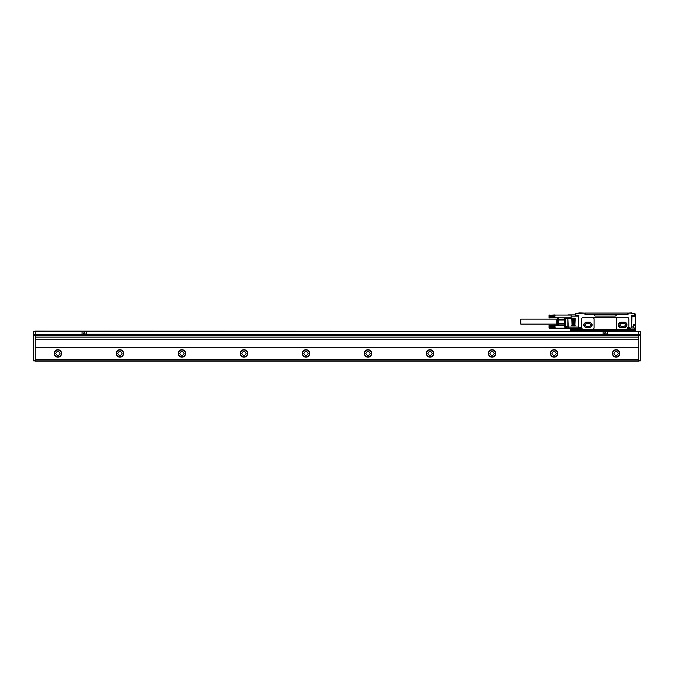 <?xml version="1.0" encoding="UTF-8"?>
<svg xmlns="http://www.w3.org/2000/svg" width="674" height="674" viewBox="0 0 674 674"><rect width="100%" height="100%" fill="white"/><g stroke="black" fill="none" stroke-linecap="round" stroke-linejoin="round"><path stroke-width="1.01" d="M589.127 326.3L586.65 326.3A1.399 1.399 0 0 1 585.251 324.902A1.399 1.399 0 0 1 586.65 323.512L589.127 323.512A1.399 1.399 0 0 1 590.525 324.902A1.399 1.399 0 0 1 589.127 326.3M585.394 322.425L590.66 322.576L591.907 324.75L590.66 327.227L585.125 327.227L583.869 324.75L585.394 322.425M589.438 327.699C593.044 325.837 593.044 323.975 589.438 322.113L586.338 322.113C582.74 323.975 582.74 325.837 586.338 327.699L589.438 327.699M616.744 328.626L616.424 327.572A1.862 1.862 0 0 0 618.285 329.434L592.227 329.434A1.862 1.862 0 0 0 594.089 327.572L594.089 319.139A1.862 1.862 0 0 0 592.227 317.277L593.204 317.547M593.204 329.156L583.549 329.434A1.862 1.862 0 0 1 581.687 327.572L581.687 319.139A1.862 1.862 0 0 1 583.549 317.277L617.485 317.454M593.819 318.162L594.089 319.139M593.819 328.541L594.089 327.572M634.832 327.884L634.714 329.864L630.502 329.864L630.502 328.937A1.677 1.677 0 0 0 628.37 327.328A1.677 1.677 0 0 0 627.149 328.937L627.149 328.811A0.623 0.623 0 0 1 626.534 329.434L617.485 329.257M616.744 318.086L616.424 327.572M627.587 314.303L628.202 314.109L628.202 313.124L631.614 313.124L631.614 313.68L634.714 313.368L635.338 314.792L634.714 315.356L631.614 315.23L631.614 328.011L634.714 328.011L634.714 329.561L630.19 329.561L630.19 328.937A1.365 1.365 0 0 0 628.825 327.572A1.365 1.365 0 0 0 627.46 328.937L627.149 329.864L581.502 329.864L627.149 329.864L627.587 328.937L627.587 329.864L593.533 329.864M626.769 314.303L594.089 314.547A1.55 1.55 0 0 0 595.639 316.098L614.873 316.098A1.55 1.55 0 0 0 616.424 314.547M594.089 314.547L585.411 314.547L584.788 313.124L578.461 313.368M627.46 314.303L627.46 313.056L628.084 313.056L628.202 314.109M585.411 314.303L627.275 314.303M584.914 313.056L584.914 314.286L584.914 313.056L627.46 313.056M575.486 314.783L575.798 313.368L575.68 315.356L578.477 315.356M584.788 313.124L578.899 312.812L578.899 313.68L575.798 313.68L575.798 315.23L578.899 315.23L578.587 327.547L579.067 327.8L578.587 327.547M631.926 315.626L631.614 328.011L634.967 328.011M631.926 315.474L634.714 315.23L635.026 313.68M628.202 313.124L631.614 312.812L632.052 313.368L634.714 313.368L632.052 313.368M578.587 315.508L578.587 328.305L568.241 328.314A1.238 1.238 0 0 1 567.853 328.255L568.249 328.314M627.587 328.937C628.412 327.337 629.238 327.337 630.064 328.937A1.238 1.238 0 0 0 628.825 327.699A1.238 1.238 0 0 0 627.587 328.937L627.149 329.561L581.19 329.561L581.19 328.937L581.502 329.864L581.19 328.937A1.365 1.365 0 0 0 579.067 327.8L578.856 328.162A0.623 0.623 0 0 1 578.587 328.078M578.587 328.305L578.587 329.864L570.524 329.864L570.212 329.064L570.212 331.111M603.457 329.864L627.772 329.864M630.064 331.111L630.19 328.937A1.365 1.365 0 0 0 628.825 327.572A1.365 1.365 0 0 0 627.46 328.937M575.495 314.918L568.241 314.918A1.238 1.238 0 0 0 567.853 314.985L567.879 315.078M571.139 318.33L564.837 318.33L571.139 318.33L571.139 314.918M575.175 318.204L574.551 318.204L574.863 325.963L575.175 318.204L574.551 318.204M573.625 318.204L574.248 318.204L573.625 318.204L573.936 325.963M574.248 318.204L574.248 325.652L573.625 325.652M573.313 318.204L572.689 318.204L573.001 325.963L573.313 318.204L572.689 318.204M571.763 318.204L572.386 318.204L571.763 318.204L572.074 325.963M572.386 318.204L572.386 325.652L571.763 325.652M630.502 329.864L630.064 329.729M631.926 329.864L631.926 331.111M635.464 328.87L635.026 328.845M568.241 315.078L568.241 314.918A1.238 1.238 0 0 0 567.853 314.985L567.575 315.078M578.587 328.524A0.623 0.623 0 0 1 578.646 328.558L578.587 328.937A1.238 1.238 0 0 1 579.825 327.699A1.238 1.238 0 0 1 581.064 328.937M581.502 328.937A1.677 1.677 0 0 0 578.899 327.547L579.067 327.8A1.365 1.365 0 0 1 581.19 328.937L581.502 329.864L581.064 329.864M578.646 328.558L578.275 329.864L578.899 329.864L570.212 329.561L570.212 330.176L631.614 330.176L631.614 331.111M631.926 330.117L635.649 330.117L635.338 328.845L635.338 330.428L631.926 330.428M635.649 315.103L635.649 324.598L633.476 324.598L633.476 327.884M635.649 329.148L635.649 324.598L633.476 324.598L633.787 325.095L635.338 324.902L635.338 325.416M635.649 327.834L635.649 330.336L631.926 330.513M578.587 328.752L570.524 328.752L570.212 329.561M570.212 329.064L578.275 329.064L578.275 329.864L578.587 329.561M564.627 317.867L564.323 319.131L564.323 317.867L564.323 318.558L565.166 318.642L565.166 327.362L567.853 328.255L567.853 318.642L568.241 327.075L578.587 327.075M635.649 330.294L631.926 330.555M586.22 314.303L585.714 314.547M633.787 325.095L633.787 327.884M557.996 317.867L557.499 318.364L557.499 324.876L558.274 325.652L558.299 324.034L564.323 324.034L564.323 323.234L558.299 323.234L558.299 324.034M564.323 319.131L558.299 319.206L558.299 323.234M558.299 319.206L558.299 317.589M564.323 323.234L564.323 319.998L558.299 319.998M620.156 322.366L625.354 322.517L626.643 324.75L625.354 327.294L619.895 327.294L618.606 324.75L620.156 322.366M621.386 323.512L623.863 323.512A1.399 1.399 0 0 1 625.261 324.902A1.399 1.399 0 0 1 623.863 326.3L621.386 326.3A1.399 1.399 0 0 1 619.987 324.902A1.399 1.399 0 0 1 621.386 323.512M628.952 328.255L629.508 329.064L628.699 329.62L628.143 328.811L628.952 328.255M579.952 328.255L580.508 329.064L579.699 329.62L579.143 328.811L579.952 328.255M549.032 325.593L554.921 325.247M549.032 325.685L554.921 325.508M549.032 325.778L554.921 325.618M549.032 325.887L554.921 325.727M549.032 326.005L554.921 325.854M549.184 327.396L554.921 327.539L549.032 327.269L554.921 327.244L549.032 326.983L554.921 326.932L549.032 326.696L554.921 326.604L549.032 326.401L554.921 325.989M567.575 328.162L555.081 328.162L555.081 327.396L549.032 327.522L554.921 327.539M549.032 327.522L554.921 327.674M549.032 327.648L554.921 327.8M549.032 327.749L554.921 327.918M549.032 327.85L555.081 328.112L549.184 328.314L554.921 328.314L549.184 328.305L549.184 325.247M549.184 326.132L555.081 326.267L554.921 325.289M549.032 326.401L554.921 326.283M549.184 326.443L554.921 326.443M549.032 326.696L554.921 326.604M549.184 326.764L554.921 326.764M549.032 326.983L554.921 326.932M549.184 327.092L554.921 327.092M549.032 327.269L554.921 327.244M549.032 315.297L554.921 314.952M549.032 315.381L554.921 315.213M549.032 315.483L554.921 315.314M549.032 315.592L554.921 315.432M549.032 315.71L554.921 315.558M549.184 317.1L554.921 317.243L549.032 316.974L554.921 316.949L549.032 316.687L554.921 316.628L549.032 316.401L554.921 316.308L549.032 316.106L554.921 315.693M571.139 317.867L555.081 317.867L555.081 317.1L549.032 317.227L554.921 317.243M549.032 317.227L554.921 317.378M549.032 317.344L554.921 317.505M549.032 317.454L554.921 317.623M549.032 317.555L555.081 317.715L549.184 317.943M549.184 314.952L549.184 318.018M549.184 315.836L555.081 315.971L554.921 314.994M549.032 316.106L554.921 315.988M549.184 316.148L554.921 316.148M549.032 316.401L554.921 316.308M549.184 316.468L554.921 316.468M549.032 316.687L554.921 316.628M549.184 316.788L554.921 316.788M549.032 316.974L554.921 316.949M556.749 319.139L520.775 319.139L520.775 324.101L556.749 324.101M556.749 320.209L557.246 318.516L557.246 324.716L556.749 324.43L556.749 320.209M635.397 328.011L635.397 327.387M579.387 328.137A0.918 0.918 0 0 0 579.025 329.375A0.918 0.918 0 0 0 580.263 329.738A0.918 0.918 0 0 0 580.626 328.499A0.918 0.918 0 0 0 579.387 328.137M628.387 328.137A0.918 0.918 0 0 0 628.025 329.375A0.918 0.918 0 0 0 629.263 329.738A0.918 0.918 0 0 0 629.626 328.499A0.918 0.918 0 0 0 628.387 328.137M564.323 325.652L558.299 325.652M633.787 327.261L633.787 327.775M624.175 327.699A2.789 2.789 0 0 0 626.963 324.902A2.789 2.789 0 0 0 624.175 322.113C627.772 323.975 627.772 325.837 624.175 327.699L621.074 327.699A2.789 2.789 0 0 1 618.285 324.902A2.789 2.789 0 0 1 621.074 322.113L624.175 322.113M564.323 323.84L564.323 319.392M564.323 319.206L564.323 319.998M565.166 327.362A1.238 1.238 0 0 1 564.323 326.182L564.323 324.034M621.074 322.113C617.468 323.975 617.468 325.837 621.074 327.699M630.064 330.487L570.212 330.487M628.37 327.328A0.623 0.623 0 0 0 628.825 326.73L628.825 319.139A1.862 1.862 0 0 0 626.963 317.277L618.285 317.277A1.862 1.862 0 0 0 616.424 319.139M35.25 347.792L638.75 347.792L638.75 339.73L35.25 339.73L35.25 361.188L638.75 361.188L638.75 359.326L35.25 359.326M638.75 347.792L638.75 359.326M35.25 334.826L33.7 335.138L33.7 331.414L638.75 331.414L638.75 334.826L35.25 334.826L35.25 331.111L640.3 331.414L640.3 360.876L33.7 360.876L33.7 335.45L35.25 335.45M638.75 334.826L640.3 335.138M638.75 339.73L638.75 335.138L35.25 335.138L35.25 339.73M61.612 353.437A3.724 3.724 0 0 1 57.888 357.161A3.724 3.724 0 0 1 54.164 353.437A3.724 3.724 0 0 1 57.888 349.713A3.724 3.724 0 0 1 61.612 353.437M123.637 353.437A3.724 3.724 0 0 1 119.913 357.161A3.724 3.724 0 0 1 116.189 353.437A3.724 3.724 0 0 1 119.913 349.713A3.724 3.724 0 0 1 123.637 353.437M185.662 353.437A3.724 3.724 0 0 1 181.938 357.161A3.724 3.724 0 0 1 178.214 353.437A3.724 3.724 0 0 1 181.938 349.713A3.724 3.724 0 0 1 185.662 353.437M247.687 353.437A3.724 3.724 0 0 1 243.963 357.161A3.724 3.724 0 0 1 240.239 353.437A3.724 3.724 0 0 1 243.963 349.713A3.724 3.724 0 0 1 247.687 353.437M309.711 353.437A3.724 3.724 0 0 1 305.988 357.161A3.724 3.724 0 0 1 302.264 353.437A3.724 3.724 0 0 1 305.988 349.713A3.724 3.724 0 0 1 309.711 353.437M371.736 353.437A3.724 3.724 0 0 1 368.012 357.161A3.724 3.724 0 0 1 364.289 353.437A3.724 3.724 0 0 1 368.012 349.713A3.724 3.724 0 0 1 371.736 353.437M433.761 353.437A3.724 3.724 0 0 1 430.037 357.161A3.724 3.724 0 0 1 426.313 353.437A3.724 3.724 0 0 1 430.037 349.713A3.724 3.724 0 0 1 433.761 353.437M495.786 353.437A3.724 3.724 0 0 1 492.062 357.161A3.724 3.724 0 0 1 488.338 353.437A3.724 3.724 0 0 1 492.062 349.713A3.724 3.724 0 0 1 495.786 353.437M557.811 353.437A3.724 3.724 0 0 1 554.087 357.161A3.724 3.724 0 0 1 550.363 353.437A3.724 3.724 0 0 1 554.087 349.713A3.724 3.724 0 0 1 557.811 353.437M619.836 353.437A3.724 3.724 0 0 1 616.112 357.161A3.724 3.724 0 0 1 612.388 353.437A3.724 3.724 0 0 1 616.112 349.713A3.724 3.724 0 0 1 619.836 353.437M82.076 331.414L82.076 334.523L86.424 334.523L86.424 331.414M603.087 331.414L603.087 334.523L607.426 334.523L607.426 331.414M638.75 337.126L35.25 337.126M603.087 334.523L86.727 334.211M61.3 353.437A3.412 3.412 0 0 0 57.888 350.025A3.412 3.412 0 0 0 54.476 353.437A3.412 3.412 0 0 0 57.888 356.849A3.412 3.412 0 0 0 61.3 353.437M123.325 353.437A3.412 3.412 0 0 0 119.913 350.025A3.412 3.412 0 0 0 116.501 353.437A3.412 3.412 0 0 0 119.913 356.849A3.412 3.412 0 0 0 123.325 353.437M185.35 353.437A3.412 3.412 0 0 0 181.938 350.025A3.412 3.412 0 0 0 178.526 353.437A3.412 3.412 0 0 0 181.938 356.849A3.412 3.412 0 0 0 185.35 353.437M247.375 353.437A3.412 3.412 0 0 0 243.963 350.025A3.412 3.412 0 0 0 240.551 353.437A3.412 3.412 0 0 0 243.963 356.849A3.412 3.412 0 0 0 247.375 353.437M309.4 353.437A3.412 3.412 0 0 0 305.988 350.025A3.412 3.412 0 0 0 302.575 353.437A3.412 3.412 0 0 0 305.988 356.849A3.412 3.412 0 0 0 309.4 353.437M371.425 353.437A3.412 3.412 0 0 0 368.012 350.025A3.412 3.412 0 0 0 364.6 353.437A3.412 3.412 0 0 0 368.012 356.849A3.412 3.412 0 0 0 371.425 353.437M433.449 353.437A3.412 3.412 0 0 0 430.037 350.025A3.412 3.412 0 0 0 426.625 353.437A3.412 3.412 0 0 0 430.037 356.849A3.412 3.412 0 0 0 433.449 353.437M495.474 353.437A3.412 3.412 0 0 0 492.062 350.025A3.412 3.412 0 0 0 488.65 353.437A3.412 3.412 0 0 0 492.062 356.849A3.412 3.412 0 0 0 495.474 353.437M557.499 353.437A3.412 3.412 0 0 0 554.087 350.025A3.412 3.412 0 0 0 550.675 353.437A3.412 3.412 0 0 0 554.087 356.849A3.412 3.412 0 0 0 557.499 353.437M619.524 353.437A3.412 3.412 0 0 0 616.112 350.025A3.412 3.412 0 0 0 612.7 353.437A3.412 3.412 0 0 0 616.112 356.849A3.412 3.412 0 0 0 619.524 353.437M55.715 353.437C57.164 350.64 58.613 350.64 60.062 353.437C58.613 356.234 57.164 356.234 55.715 353.437M117.739 353.437C119.188 350.64 120.638 350.64 122.087 353.437C120.638 356.234 119.188 356.234 117.739 353.437M179.764 353.437C181.213 350.64 182.662 350.64 184.112 353.437C182.662 356.234 181.213 356.234 179.764 353.437M241.789 353.437C243.238 350.64 244.687 350.64 246.136 353.437C244.687 356.234 243.238 356.234 241.789 353.437M303.814 353.437C305.263 350.64 306.712 350.64 308.161 353.437C306.712 356.234 305.263 356.234 303.814 353.437M365.839 353.437C367.288 350.64 368.737 350.64 370.186 353.437C368.737 356.234 367.288 356.234 365.839 353.437M427.864 353.437C429.313 350.64 430.762 350.64 432.211 353.437C430.762 356.234 429.313 356.234 427.864 353.437M489.888 353.437C491.338 350.64 492.787 350.64 494.236 353.437C492.787 356.234 491.338 356.234 489.888 353.437M551.913 353.437C553.362 350.64 554.812 350.64 556.261 353.437C554.812 356.234 553.362 356.234 551.913 353.437M613.938 353.437C615.387 350.64 616.836 350.64 618.285 353.437C616.836 356.234 615.387 356.234 613.938 353.437M83.323 333.975L85.177 333.975L84.368 331.81L83.323 333.975M604.334 333.975L606.179 333.975L605.37 331.81L604.334 333.975M585.529 314.303L585.529 313.056M578.587 316.157L571.139 316.157M564.323 326.182L568.241 327.075L568.241 328.314M574.863 325.963L574.551 325.652L575.175 325.652M565.267 318.33L567.946 318.33M635.338 328.845L635.338 328.112M635.649 316.654L635.649 324.598M633.973 325.373L633.973 324.902M580.204 329.628A0.792 0.792 0 0 0 580.516 328.558A0.792 0.792 0 0 0 579.446 328.246A0.792 0.792 0 0 0 579.135 329.316A0.792 0.792 0 0 0 580.204 329.628M629.204 329.628A0.792 0.792 0 0 0 629.516 328.558A0.792 0.792 0 0 0 628.446 328.246A0.792 0.792 0 0 0 628.134 329.316A0.792 0.792 0 0 0 629.204 329.628M564.509 322.989L564.509 320.243M633.787 326.89L631.926 326.89M635.338 314.792L635.338 316.654L631.926 316.654M628.084 314.286L628.084 313.056M638.75 360.573L640.3 360.573M638.75 335.45L640.3 335.45M607.426 334.523L640.3 334.523M638.75 331.726L640.3 331.726M33.7 334.523L82.076 334.523M33.7 331.726L35.25 331.726M33.7 360.573L35.25 360.573M571.139 315.078L555.081 315.078M557.996 325.373L555.081 325.373M633.787 325.373L635.312 325.373"/></g></svg>
